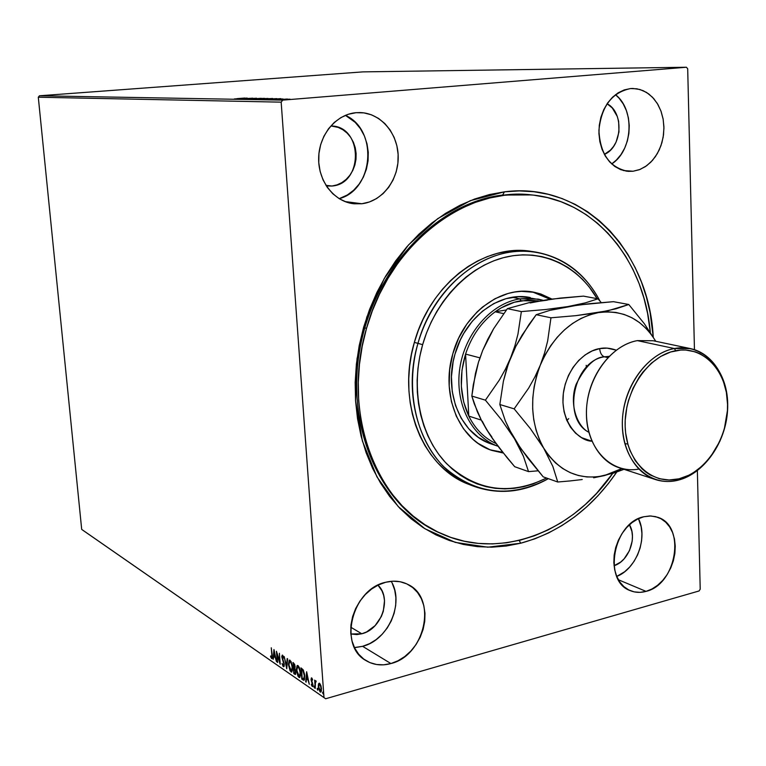<?xml version="1.0" encoding="UTF-8"?>
<svg xmlns="http://www.w3.org/2000/svg" width="766" height="766" viewBox="0 0 766 766"><rect width="100%" height="100%" fill="white"/><g stroke="black" fill="none" stroke-linecap="round" stroke-linejoin="round"><path stroke-width="1.15" d="M530.752 194.832L502.668 195.052L504.44 191.835C583.577 181.264 649.061 251.602 653.226 336.925L650.075 312.509L646.389 296.978L641.439 282.032L635.263 267.794L627.89 254.398L619.368 241.979L609.765 230.652L599.136 220.531L587.579 211.742L575.18 204.378L562.033 198.538L548.255 194.305L533.979 191.739L519.319 190.906L504.44 191.835L489.474 194.545L474.585 199.045L459.926 205.307L445.649 213.302L431.938 222.954L418.925 234.185L406.784 246.882L395.639 260.928L385.643 276.162L376.901 292.421L369.528 309.541L363.611 327.302L359.216 345.533L356.391 364.003L355.175 382.502L355.558 400.838L357.54 418.782L361.092 436.151L366.138 452.754L372.63 468.409L380.472 482.963L389.559 496.282L399.775 508.222L410.997 518.687L423.11 527.602L435.95 534.888L449.393 540.509L463.296 544.435L477.515 546.646L491.906 547.173L506.336 546.014L520.66 543.228L519.214 540.403L520.66 543.228L534.773 538.852L548.533 532.964L561.832 525.62L574.567 516.916L586.622 506.939L597.911 495.784L608.357 483.557L616.716 472.105C591.429 508.863 559.41 532.581 520.66 543.228L487.779 547.192L455.31 542.395L424.9 528.741L398.253 506.604L376.949 476.873L362.385 440.977L355.558 400.838L357.033 358.708L366.809 317.086L384.312 278.422L408.46 244.986L437.74 218.616L470.362 200.654L504.44 191.835L502.668 195.052L531.728 194.928C596.005 200.874 644.417 261.129 650.305 332.3L647.596 313.418L643.957 298.166L639.083 283.497L632.994 269.527L625.736 256.399L617.348 244.22L607.898 233.123L597.451 223.212L586.095 214.614L573.906 207.423L560.99 201.717L547.46 197.599L533.442 195.11L519.061 194.325L504.459 195.273L489.79 197.973L475.188 202.416L460.816 208.591L446.837 216.462L433.393 225.951L420.658 236.981L408.766 249.457L397.86 263.236L388.075 278.182L379.524 294.134L372.305 310.919L366.521 328.336L364.779 327.886L366.521 328.336C389.291 244.546 465.297 186.368 531.728 194.928M354.428 647.557L362.615 646.322L390.909 663.557C381.746 666.037 373.387 665.022 365.842 660.503C337.883 645.46 352.283 588.843 385.767 582.246L378.519 584.889L371.615 589.025L365.334 594.512L359.934 601.118L355.625 608.606L352.59 616.659L350.943 624.97L350.751 633.204L352.034 641.018L354.715 648.122L358.689 654.231L363.793 659.105L369.815 662.571L376.518 664.495L383.642 664.831L390.909 663.557L398.033 660.761L404.764 656.539L410.844 651.062L416.053 644.541L420.189 637.226L423.129 629.374L424.737 621.293L424.977 613.279L423.818 605.619L421.319 598.591L417.537 592.482L412.635 587.512L406.775 583.883L400.178 581.748L393.082 581.183L385.767 582.246C393.772 580.302 401.145 581.03 407.876 584.429C437.616 597.834 425.168 655.552 390.909 663.557L362.615 646.322C388.324 640.213 404.63 602.832 391.177 581.308M611.67 163.943C632.86 150.71 635.234 109.72 615.471 94.687L619.158 98.268L623.275 103.975L626.387 110.601L628.407 117.897L629.25 125.586L628.886 133.389L627.344 141.011L624.673 148.164L620.977 154.598L616.381 160.056L611.67 163.943M633.099 171.239L623.4 170.54L633.099 171.239L639.361 169.707L645.317 166.662L650.736 162.248L655.418 156.618L659.2 150.002L661.929 142.639L663.528 134.797L663.921 126.773L663.097 118.854L661.077 111.348L657.937 104.53L653.791 98.651L648.773 93.959L643.086 90.627L636.929 88.808L630.552 88.559L632.869 88.463L639.916 89.488L646.542 92.437L652.421 97.177L657.295 103.448L660.934 110.965L663.184 119.352L663.94 128.219L663.174 137.162L660.934 145.76L657.305 153.631L652.469 160.4L646.638 165.753L640.079 169.43L633.099 171.239L628.206 171.364C609.937 167.869 600.171 154.196 598.916 130.354C601.377 106.378 611.929 92.456 630.552 88.559L624.185 89.928L618.095 92.858L612.513 97.244L607.658 102.931L603.742 109.682L600.908 117.236L599.29 125.289L598.926 133.523L599.855 141.614L602.009 149.226L605.322 156.082L609.64 161.894L614.792 166.461L620.575 169.602L626.751 171.211L633.099 171.239M339.185 198.672C373.712 189.834 378.423 129.866 345.418 115.34L355.185 122.349L360.355 128.573L364.338 135.812L367 143.797L368.264 152.233L368.063 160.793L366.416 169.171L363.4 177.051L359.101 184.156L353.691 190.207L347.362 194.976L339.185 198.672M361.849 203.746L344.978 201.563L361.849 203.746L369.461 201.956L376.642 198.528L383.124 193.597L388.668 187.344L393.073 180.01L396.185 171.871L397.889 163.225L398.119 154.397L396.865 145.693L394.164 137.459L390.105 129.981L384.848 123.565L378.576 118.443L371.51 114.833L363.917 112.889L356.094 112.688L360.173 112.573C380.798 113.09 398.004 133.466 398.205 156.685C398.646 179.905 382.205 201.401 361.849 203.746L353.26 203.699C333.737 201.334 317.919 180.642 318.666 157.605C319.192 134.567 336.284 114.258 356.094 112.688L348.339 114.258L340.966 117.562L334.254 122.464L328.49 128.784L323.903 136.271L320.667 144.64L318.934 153.554L318.761 162.641L320.159 171.546L323.06 179.924L327.331 187.431L332.817 193.779L339.281 198.729L346.462 202.109L354.084 203.794L361.849 203.746M616.745 576.425C636.46 568.966 648.247 537.512 638.471 518.659L641.152 526.769L641.937 533.643L641.592 540.806L640.117 547.987L637.58 554.91L634.066 561.334L629.709 567.012L624.673 571.733L616.745 576.425M646.044 591.381L618.382 579.757L646.044 591.381L651.971 588.987L657.601 585.281L662.734 580.408L667.167 574.557L670.757 567.941L673.352 560.817L674.875 553.445L675.248 546.091L674.482 539.044L672.577 532.552L669.618 526.864L665.702 522.192L660.962 518.735L655.591 516.629L649.779 515.958L643.746 516.763L650.889 515.968L657.659 517.251C686.164 525.553 676.828 584.401 646.044 591.381C640.443 592.932 635.148 592.664 630.14 590.596C602.612 581.126 613.317 522.556 643.746 516.763L637.733 519.013L631.969 522.651L626.693 527.525L622.107 533.452L618.401 540.193L615.72 547.498L614.169 555.063L613.825 562.589L614.677 569.77L616.707 576.338L619.818 582.026L623.888 586.622L628.752 589.944L634.21 591.879L640.05 592.357L646.044 591.381M629.461 524.758C637.436 537.78 628.56 561.421 614.045 565.72L620.652 562.091L624.089 558.883L629.47 550.63L632.209 541.007L632.438 536.114L631.902 531.432L629.461 524.758M331.956 186.023L325.952 185.343L331.956 186.023L326.354 185.975L331.956 186.023C363.582 183.993 363.055 126.074 331.161 125.978L338.218 127.415L342.938 129.77L347.151 133.121L350.684 137.344L353.413 142.275L355.252 147.714L356.113 153.468L355.989 159.318L354.869 165.044L352.8 170.425L349.861 175.27L346.155 179.388L341.827 182.634L337.04 184.874L331.956 186.023M607.103 103.736C624.271 112.468 622.308 147.12 604.364 154.397L610.435 150.126L613.576 146.411L616.103 142.026L618.976 131.934L618.641 121.363L617.252 116.394L612.302 108.006L607.103 103.736M361.782 633.779L350.751 627.201L361.782 633.779L350.818 634.009L356.937 634.564L361.782 633.779C381.688 629.307 392.068 598.045 377.973 585.157L382.004 590.883L383.709 595.536L384.513 600.621L383.306 611.297L381.353 616.496L375.11 625.63L366.55 631.979L361.782 633.779M700.21 589.178L697.366 470.678L700.21 589.178L699.08 590.959L325.646 698.755L699.08 590.959L700.21 589.178M694.456 349.669L687.696 68.777L694.456 349.669M323.989 697.567L81.694 529.402L38.3 97.225L281.17 102.156L323.989 697.567L281.17 102.156L282.711 100.126L39.459 95.779L362.883 71.88L686.403 67.245L282.711 100.126L686.403 67.245L687.696 68.777L686.403 67.245L362.883 71.88L39.459 95.779L282.711 100.126L281.17 102.156L38.3 97.225L39.459 95.779L38.3 97.225L81.694 529.402L323.989 697.567M318.503 683.894L318.493 688.107L320.016 691.822L320.868 692.052L321.423 690.798L321.088 686.307L319.231 683.167L318.503 683.894L319.374 683.205L318.503 683.894L318.292 686.575L320.686 692.129L321.481 688.758L320.849 685.493L319.575 683.31L318.503 683.894M315.276 688.433L315.391 682.611L316.195 681.28L315.602 680.735L315.19 681.635L314.673 680.112L315.276 688.433L315.362 683.128L316.195 681.28L315.649 680.715L315.19 681.635L314.673 680.112L315.276 688.433M311.685 677.939L311.073 679.902L312.547 684.9L312.116 685.426L311.475 684.153L311.283 684.747L312.346 686.537L312.978 685.503L311.513 680.227L311.618 678.973L312.404 680.227L312.605 679.691L311.954 678.226L311.436 677.862L311.034 679.566L312.547 684.45L312.269 685.474L311.475 684.153L311.283 684.747L312.518 686.566L312.968 684.699L311.465 679.815L311.676 678.944L312.404 680.227L312.605 679.691L311.685 677.939M303.058 679.997L303.968 680.294L304.552 679.432L304.562 674.348L303.288 670.039L300.952 667.895L301.794 679.126L303.901 680.304L304.734 675.947L303.106 669.733L300.952 667.895L301.794 679.126L302.359 678.427L303.662 679.825L303.058 679.997M293.799 673.611L295.552 674.339L295.896 672.05L294.833 668.622L294.872 664.907L292.966 662.475L293.799 673.611L294.364 672.912L293.799 673.611L295.303 674.482L295.896 672.05L294.833 668.622L295.159 666.583L292.966 662.475L293.799 673.611M286.695 668.699L287.604 658.837L287.164 658.54L286.532 666.056L284.176 656.519L286.762 668.747L287.604 658.837L287.164 658.54L286.532 666.056L284.176 656.519L286.695 668.699M277.665 662.466L277.043 654.327L280.241 664.237L279.389 653.274L279.628 661.182L276.43 651.263L277.273 662.197L277.043 654.327L280.145 664.179L279.389 653.274L279.628 661.182L276.43 651.263L277.665 662.466M271.834 654.997L271.7 657.458L270.695 655.935L270.561 656.634L271.604 658.54L272.323 657.716L271.269 647.768L272.198 654.901L271.652 657.467L270.695 655.935L270.561 656.634L271.901 658.645L272.236 655.38L271.269 647.768L271.834 654.997M273.941 649.578L273.165 659.354L273.835 656.519L275.262 657.496L276.488 661.652L274.008 649.616L273.165 659.354L273.835 656.519L275.262 657.496L276.488 661.652L273.941 649.578M283.41 666.698L284.157 666.257L284.224 663.95L282.204 656.835L282.635 656.27L283.439 658.157L283.698 657.697L282.644 655.217L281.802 656.232L283.851 663.902L283.449 665.616L282.06 663.49L282.98 666.19L284.014 666.535L283.343 665.577L284.014 666.535L283.41 666.698L284.282 664.476L282.214 657.314L282.472 656.223L283.439 658.157L283.698 657.697L282.29 655.064L281.821 657.084L283.88 664.189L283.296 665.549L282.06 663.49L283.41 666.698M288.504 664.754L290.036 670.748L291.827 671.973L292.564 667.483L291.013 661.403L289.213 660.225L288.466 664.256L291.54 672.098L292.564 667.483L290.055 660.235L289.529 660.081L288.504 664.754M296.404 670.154L297.955 676.215L299.784 677.46L300.569 673.438L299.391 667.713L298.242 665.817L297.131 665.606L296.356 669.168L298.912 677.403L299.496 677.584L300.54 672.941L297.993 665.616L297.457 665.453L296.404 670.154M306.63 671.744L305.701 681.826L306.161 682.142L306.457 678.915L307.999 679.978L309.301 684.306L306.63 671.744L305.701 681.826L306.161 682.142L306.457 678.915L307.999 679.978L309.301 684.306L306.63 671.744M313.859 686.7L314.433 687.906L314.309 686.192L314.395 687.925L314.146 685.991L313.859 686.7M317.162 688.969L317.737 690.185L317.746 688.778L317.373 688.241L317.153 688.816L317.756 688.806L317.162 688.969L317.699 690.204L317.459 688.27L317.162 688.969M322.601 692.723L323.185 693.948L323.06 692.215L322.591 692.56L323.204 692.55L322.601 692.723L323.137 693.967L322.898 692.014L322.601 692.723M288.476 99.178L281.936 99.772L288.476 99.178M277.378 99.695L287.336 99.025L277.378 99.695M282.951 98.948L273.893 99.637L282.951 98.948M264.845 99.475L276.813 98.603L264.845 99.475M255.384 99.312L267.966 98.441L255.384 99.312M248.127 99.187L261.254 98.307L248.127 99.187M238.915 99.025L252.79 98.172L238.915 99.025M237.01 98.632L244.833 98.048L237.01 98.632M247.179 98.077L234.319 98.948L247.179 98.077M244.459 99.149L256.524 98.211L244.459 99.149M256.026 98.776L264.5 98.354L256.026 98.776M264.136 98.91L272.706 98.488L264.136 98.91M280.902 98.623L267.564 99.523L280.902 98.623M276.804 99.609L278.211 99.542L276.804 99.609M280.193 99.666L281.61 99.599L280.193 99.666M285.775 99.762L287.202 99.695L285.775 99.762M83.025 530.359L325.646 698.755L83.025 530.359M435.931 531.144L436.84 531.508L435.931 531.144M440.354 533.193L439.464 532.801C381.344 507.446 345.102 428.567 360.02 348.214C374.545 267.813 437.712 202.377 502.668 195.052C437.53 202.387 374.229 268.177 359.905 348.827C345.188 429.439 381.928 508.279 440.354 533.193M355.501 647.509L362.615 646.322L369.605 643.651L376.192 639.581L382.138 634.296L387.232 627.996L391.273 620.91L394.126 613.298L395.687 605.456L395.898 597.662L394.739 590.203L392.259 583.366M244.517 98.297L240.198 98.584L244.517 98.297M262.949 98.421L253.039 99.168L262.949 98.421M266.041 98.498L262.403 98.967L266.041 98.498M261.225 98.881L256.983 99.331L261.225 98.881M271.145 98.555L261.149 99.312L271.145 98.555M265.17 99.369L275.501 98.68L265.17 99.369M278.163 98.852L273.682 99.149L278.163 98.852M290.055 99.168L283.094 99.695L290.055 99.168M272.169 658.396L271.604 658.54L272.169 658.396L271.547 657.448L272.179 658.367M271.796 657.352L272.294 657.295M275.559 657.132L273.835 656.519L275.559 657.132M273.969 656.481L274.036 655.6L273.969 656.481M274.314 652.192L274.372 651.406L274.314 652.192M274.18 652.23L275.013 656.27L273.912 655.514L274.525 652.134L275.013 656.27L273.912 655.514L274.18 652.23M277.273 654.269L277.215 653.532L277.273 654.269M280.05 661.824L279.829 661.125L280.05 661.824M282.395 656.251L282.587 655.169L282.395 656.251M283.19 656.127L282.635 656.27L283.19 656.127M286.934 666.774L286.771 665.989L286.934 666.774M289.117 661.977L289.778 660.101L289.117 661.977M291.894 671.916L290.975 671.926L291.578 671.753L290.62 670.556L291.894 671.916M291.664 670.719L292.545 670.049L292.162 670.643M290.544 661.115L292.535 667.09L291.329 670.911L288.906 665.022L289.749 661.259L290.764 661.221L290.008 661.297M294.039 668.546L293.972 667.626L294.039 668.546M293.684 663.835L293.608 662.916L293.684 663.835M295.619 674.262L294.872 674.339L295.475 674.176L294.403 673.438L295.619 674.262M294.623 668.584L294.02 668.756L294.623 668.584M294.489 664.017L293.885 664.189L294.489 664.017M293.455 663.892L295.121 666.228L294.412 667.799L293.732 667.464L293.455 663.892L294.058 663.729L293.455 663.892L294.661 665.664L294.613 667.636L293.732 667.464L293.455 663.892M293.818 668.613L295.169 669.197L294.68 669.331L295.858 671.658L295.111 673.285L294.125 672.749L293.818 668.613L294.422 668.44L293.818 668.613L295.322 670.757L295.322 673.123L294.125 672.749L293.818 668.613M297.026 667.406L297.696 665.472L297.026 667.406M299.851 677.403L298.912 677.403L299.516 677.24L298.548 676.014L299.851 677.403M299.621 676.187L300.521 675.488L300.119 676.119M298.481 666.506L300.511 672.548L299.276 676.388L296.815 670.432L297.677 666.65L298.711 666.612L297.936 666.688M301.68 669.273L301.613 668.335L301.68 669.273M302.072 669.168L303.413 670.269L301.459 669.331L302.072 669.168M304.284 678.887L302.13 678.264L301.459 669.331L302.963 670.652L304.313 675.66L303.671 679.059L304.399 678.839M301.737 669.513L303.518 670.499L302.963 670.652L304.705 675.555L303.671 679.059L302.13 678.264L301.737 669.513M308.325 679.605L306.457 678.915L308.325 679.605M306.209 681.683L305.701 681.826L306.209 681.683M306.563 678.887L306.649 677.948L306.563 678.887M306.975 674.463L307.061 673.525L306.975 674.463M306.86 674.492L307.74 678.695L306.553 677.881L307.233 674.386L307.74 678.695L306.553 677.881L306.86 674.492M312.279 678.848L311.791 678.982L312.279 678.848M311.676 678.944L312.164 678.877M312.796 686.317L312.241 686.48L312.796 686.317M312.815 686.279L312.241 685.474L312.815 686.279M312.432 685.34L312.94 685.283M312.346 682.286L311.867 682.42L312.346 682.286M311.628 678.963L311.762 678.006L311.628 678.963M312.844 685.302L312.317 685.465M315.448 682.2L315.41 681.577L315.448 682.2M315.812 681.462L315.19 681.635L315.965 680.888L315.812 681.462M321.021 691.909L320.198 691.976L320.81 691.794L320.083 690.913L321.021 691.909M318.915 684.718L319.116 683.722L318.915 684.718M319.853 684.095L321.452 688.356L320.456 691.047L318.723 686.882L319.326 684.249L320.265 684.162L319.623 684.325M323.319 693.134L323.223 692.627L323.319 693.134M292.152 667.196L291.568 670.805L289.797 669.111L288.859 663.854L289.634 661.297L291.252 663.069L292.152 667.196M300.128 672.653L299.516 676.292L298.616 676.091L297.715 674.559L296.768 669.254L297.562 666.679L299.209 668.479L300.128 672.653M321.05 688.471L320.619 690.98L319.345 689.754L318.704 686.326L319.269 684.258L320.418 685.56L321.05 688.471M533.548 251.765L531.594 251.44C484.706 242.966 430.272 283.516 414.358 342.392L422.64 344.662C435.145 300.837 468.849 265.869 505.407 257.175C542.022 248.49 578.1 265.773 597.135 298.654L589.121 286.848L582.648 279.494L575.515 272.983L567.788 267.372L559.534 262.738L550.821 259.119L541.725 256.581L532.341 255.145L522.757 254.848L513.048 255.691L503.329 257.702L493.687 260.842L484.227 265.122L475.054 270.484L466.255 276.899L457.934 284.301L450.178 292.612L443.074 301.756L436.697 311.638L431.134 322.16L426.423 333.21L422.64 344.662L419.806 356.401L417.968 368.293L417.135 380.214L417.317 392.039L418.514 403.634L420.697 414.885L423.837 425.666L427.897 435.873L432.838 445.41L438.592 454.171L445.094 462.07L452.266 469.051L460.04 475.044L468.313 480.004L477.017 483.882L486.056 486.669L495.343 488.335L504.775 488.89L514.264 488.325L523.733 486.678L533.079 483.959L546.57 478.032C509.878 495.822 476.615 491.092 446.77 463.851C420.266 436.639 410.097 388.592 422.64 344.662L417.968 343.34C404.879 389.166 415.928 439.272 444.031 466.992C475.696 494.645 510.462 498.532 548.351 478.664C523.379 492.653 498.273 495.095 473.005 485.979C426.662 469.548 399.756 403.701 417.968 343.34L414.358 342.392C396.214 402.523 423.071 468.141 469.319 484.552L473.005 485.979M498.034 446.252C471.578 436.946 454.592 403.366 459.791 368.379C464.799 333.382 491.207 303.307 519.913 298.855L520.966 300.741L538.536 300.904L527.63 300.08L514.312 302.254L501.328 307.808L495.171 311.791C481.402 322.036 471.54 336.14 465.575 354.084L468.782 416.082L481.297 420.113L468.782 416.082L465.575 354.084L461.994 370.112L461.343 386.313L463.65 401.891L468.782 416.082C475.236 429.008 484.323 438.162 496.014 443.543C484.323 438.162 475.236 429.008 468.782 416.082C459.983 397.047 458.92 376.374 465.575 354.084C471.54 336.14 481.402 322.036 495.171 311.791C503.329 305.921 511.927 302.235 520.966 300.741L519.913 298.855C491.207 303.307 464.799 333.382 459.791 368.379C454.592 403.366 471.578 436.946 498.034 446.252L491.255 443.945C461.008 434.581 443.361 392.556 454.947 354.227C465.058 316.655 500.322 290.869 530.359 297.572L518.304 296.691L505.914 298.692L493.783 303.585L482.417 311.197L472.287 321.241L463.803 333.334L460.299 339.999L454.947 354.227L453.156 361.648L451.442 376.7L452.246 391.541L455.531 405.54L461.142 418.15L468.83 428.874L478.262 437.3L489.053 443.141M452.878 353.547C463.794 313.026 501.701 285.201 534.026 292.248L551.826 299.027L540.892 294.02L534.572 292.353L521.426 291.339L514.723 292.018L508.03 293.483L494.922 298.75L482.628 306.965L476.94 312.088L466.81 324.123L458.671 338.132L452.878 353.547L449.671 369.719L449.182 385.978L451.413 401.662L456.268 416.13L463.507 428.788L472.823 439.177L478.128 443.38L489.79 449.661L503.281 453.032L491.772 450.398C459.313 440.153 440.383 394.883 452.878 353.547M537.952 293.464L550.141 299.238L532.552 291.99M612.752 473.369C572.183 532.313 500.035 560.549 441.254 533.605C377.427 507.255 340.707 414.09 366.521 328.336L362.222 346.203L359.474 364.31L358.287 382.445L358.67 400.417L360.623 418.006L364.109 435.031L369.059 451.298L375.426 466.647L383.115 480.924L392.02 493.974L402.045 505.684L413.056 515.958L424.929 524.7L437.52 531.853L450.714 537.368L464.349 541.217L478.3 543.4L492.423 543.908L506.585 542.778L520.65 540.049L534.496 535.76L548.006 529.976L561.066 522.766L573.562 514.216L585.406 504.411L596.494 493.457L612.752 473.369M417.968 343.34C433.949 284.253 488.526 243.54 535.501 252.043C563.929 257.223 585.415 273.567 599.941 301.048C581.595 265.17 544.329 245.043 505.732 252.914C467.203 260.785 431.124 297.198 417.968 343.34M536.506 252.349L526.884 250.865L517.05 250.539L507.102 251.392L497.124 253.431L487.243 256.639L477.534 261.005L468.122 266.482L459.102 273.031L450.561 280.605L442.604 289.108L435.318 298.462L428.778 308.583L423.062 319.355L418.236 330.663L414.358 342.392L411.466 354.409L409.58 366.588L408.738 378.797L408.939 390.909L410.174 402.782L412.424 414.301L415.66 425.35L419.845 435.797L424.919 445.553L430.837 454.525L437.51 462.616L444.883 469.75L452.859 475.887L461.362 480.952L469.366 484.572M490.374 449.881L502.678 452.266L490.374 449.881M566.85 420.505L568.736 418.629M519.913 298.855L512.167 297.313L519.913 298.855L538.182 299.104L542.816 300.234L531.556 298.261L519.913 298.855M495.171 311.791L506.412 309.943L495.171 311.791L503.683 313.629L495.171 311.791M465.575 354.084L479.889 357.846L465.575 354.084M586.191 365.325L586.392 367.192M638.796 469.089C611.737 474.183 586.861 449.24 586.421 414.636C585.588 380.099 609.793 345.361 637.341 340.621C613.432 344.882 591.352 371.529 587.206 401.891C582.888 432.254 597.164 460.787 619.301 467.796L655.524 479.573C633.07 472.459 618.669 443.131 623.17 411.84C627.507 380.53 650.066 353.002 674.358 348.53C645.891 353.566 620.91 390.583 622.365 426.595C623.39 462.702 649.98 487.425 677.843 480.253L679.059 478.807C651.962 485.749 626.148 461.697 625.171 426.614C623.773 391.618 648.026 355.635 675.679 350.723L674.358 348.53L637.341 340.621L674.358 348.53L690.501 348.616C714.697 353.681 730.505 382.531 727.298 413.803C724.272 445.065 702.843 474.221 677.843 480.253C670.173 482.092 662.734 481.862 655.524 479.573M604.422 356.822C601.674 355.75 600.094 353.011 599.673 348.607C604.46 347.486 609.975 347.994 616.228 350.148L607.103 348.128L599.673 348.607C600.094 353.011 601.674 355.75 604.422 356.822C573.657 360.69 561.727 418.657 588.815 432.263C577.219 426.739 568.851 403.912 576.109 384.369C585.195 366.311 594.636 357.128 604.422 356.822L607.869 357.626L604.422 356.822L609.094 356.353L604.422 356.822M547.278 300.157L529.335 302.599L507.379 308.66L521.359 311.59L545.718 309.512L589.571 303.7L613.451 301.67L628.79 304.504L607.936 310.766L575.908 315.649L550.965 317.794L536.21 314.702L550.965 317.794L547.652 341.004L544.569 352.992L540.279 365.171L534.936 376.891L528.636 388.151L514.168 408.853L499.834 404.525L514.168 408.853L530.34 428.577L549.27 456.22L555.551 462.942L562.589 468.447L570.249 472.66L578.378 475.504L586.842 476.95L595.498 476.998L604.183 475.648C579.077 480.627 558.969 471.55 543.841 448.397C530.235 423.454 529.047 395.716 540.279 365.171C553.349 335.585 572.719 318.072 598.39 312.614L575.908 315.649L550.965 317.794L547.652 341.004L544.569 352.992L540.279 365.171L534.936 376.891L528.636 388.151L514.168 408.853L530.34 428.577L543.841 448.397L552.851 466.437L557.744 482.005L543.18 476.835L520.65 448.301L509.361 429.544L505.301 420.773L499.834 404.525L503.386 381.267L506.479 369.499L510.692 357.626L515.901 346.222L528.866 324.717L536.21 314.702L549.931 310.354L578.34 305.021L613.451 301.67L628.79 304.504L644.398 323.798L655.773 341.291L644.398 323.798L628.79 304.504L616.075 308.765L598.39 312.614C622.978 309.512 642.1 319.068 655.753 341.291L651.914 335.364L646.083 328.413L639.457 322.543L632.132 317.861L624.233 314.472L615.883 312.442L607.218 311.81L598.39 312.614L589.561 314.855L580.877 318.493L572.499 323.491L564.58 329.773L557.265 337.212L550.697 345.696L544.999 355.07L540.279 365.171L536.631 375.8L534.122 386.773L532.791 397.87L532.667 408.91L533.749 419.663L536.008 429.956L539.398 439.588L552.851 466.437L557.744 482.005L543.18 476.835L527.611 457.867L517.433 443.485L511.774 434.073L505.301 420.773L499.834 404.525L503.386 381.267L508.442 363.544L515.901 346.222L522.019 335.23L536.21 314.702L549.931 310.354L585.262 302.896L598.007 298.817L601.272 302.608L598.007 298.817L585.262 302.896L567.759 306.591L545.718 309.512L521.359 311.59L517.96 334.129L514.905 345.782L510.692 357.626L505.493 369.04L499.384 379.993L485.405 400.168L501.175 419.385L514.455 438.707L523.456 456.354L528.53 471.617L514.723 466.714L499.528 448.225L489.531 434.188L481.527 420.572L477.448 411.984L471.827 396.07L485.405 400.168L501.175 419.385L514.455 438.707L519.501 447.804L523.456 456.354L528.53 471.617L514.723 466.714L506.9 457.484L492.701 438.889L486.582 429.525L481.527 420.572L474.259 403.816L471.827 396.07L473.292 384.81L478.52 362.031L482.657 350.483L493.668 328.662L507.379 308.66L521.359 311.59L517.96 334.129L514.905 345.782L510.692 357.626L505.493 369.04L499.384 379.993L485.405 400.168L471.827 396.07L475.456 373.482L478.52 362.031L482.657 350.483L487.731 339.376L493.668 328.662L507.379 308.66L529.335 302.599L560.118 298.098L583.453 296.126L598.007 298.817L583.453 296.126L549.107 299.362L530.149 302.963M528.53 471.617L538.038 470.822L528.53 471.617M487.176 340.927L482.657 350.483L479.181 360.547M482.226 421.128L486.582 429.525L491.887 437.003M604.183 475.648L612.771 472.948L621.743 468.591L604.183 475.648L623.984 469.319L613.556 473.129L593.64 477.793L604.183 475.648M591.907 441.206L581.605 437.664L575.572 433.192L570.517 427.217L566.62 419.96L564.063 411.687L562.953 402.744L563.336 393.475L565.203 384.254L568.468 375.445L573.025 367.412L578.665 360.47L585.167 354.897L592.262 350.895L599.673 348.607C589.418 349.87 569.502 362.05 563.757 390.593C558.692 420.036 578.167 441.015 591.907 441.206M582.217 479.535L570.105 480.933L582.217 479.535M557.744 482.005L570.105 480.933L557.744 482.005M690.501 348.616L653.245 340.755L637.341 340.621M679.059 478.807L688.883 475.207L693.632 472.555L702.575 465.671L710.522 456.929L719.973 441.044L724.291 429.19L727.432 410.566L727.547 404.352L726.35 392.269L723.295 381.008L718.489 370.983L712.074 362.567L708.33 359.072L699.961 353.7L695.394 351.872L685.742 350.043L680.735 350.062L670.623 352.006L660.694 356.429L651.349 363.18L642.971 372.008L639.256 377.092L632.965 388.372L628.407 400.723L626.847 407.148L625.209 420.161L625.171 426.614L625.63 432.953L628.072 444.998L630.016 450.6L635.253 460.653L642.09 468.878L646.016 472.201L650.229 474.968L659.354 478.712L669.082 479.995L679.059 478.807L677.843 480.253C705.735 473.608 728.552 438.133 727.7 403.72C727.25 369.231 702.815 342.967 674.358 348.53L675.679 350.723C703.332 345.284 727.106 370.792 727.547 404.352C728.38 437.836 706.175 472.363 679.059 478.807M627.775 443.983L624.845 443.686M439.464 532.801L441.12 533.548M271.691 657.458L272.246 657.314M283.573 665.597L284.109 665.453M282.472 656.223L283.075 656.06M291.444 670.882L291.932 670.748M289.749 661.259L290.352 661.096M294.47 667.789L295.015 667.636M295.169 673.266L295.714 673.113M299.401 676.359L299.889 676.225M297.677 666.65L298.28 666.487M320.542 691.018L321.069 690.865M319.326 684.249L319.949 684.067M531.594 251.44L535.501 252.043"/></g></svg>
